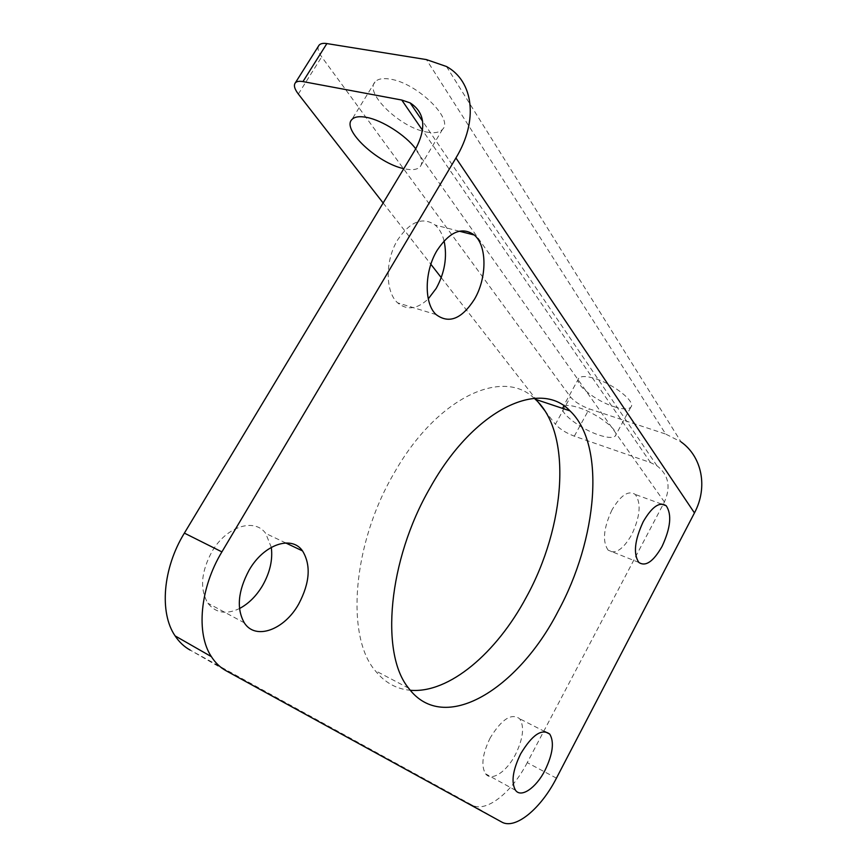 <?xml version="1.0" encoding="UTF-8"?>
<svg xmlns="http://www.w3.org/2000/svg" width="867" height="867" viewBox="0 0 867 867"><rect width="100%" height="100%" fill="white"/><g stroke="black" fill="none" stroke-linecap="round" stroke-linejoin="round"><path stroke-width="0.65" stroke-dasharray="4.33 3.25" d="M534.256 398.354C503.001 367.695 436.99 396.967 394.073 473.198C352.305 544.086 345.63 636.237 375.129 670.581C384.688 682.535 396.403 689.092 410.264 690.262M444.077 240.874C442.343 233.992 439.374 228.725 435.191 225.073C422.728 216.49 410.232 221.41 397.693 239.834C384.915 260.468 385.208 292.038 397.66 302.865C407.057 310.581 417.255 309.248 428.276 298.877M271.295 547.348L265.714 533.433C254.627 517.577 226.536 526.204 211.971 551.585C201.046 571.927 199.67 589.126 207.852 603.183C215.634 613.067 226.179 614.844 239.498 608.536M612.004 509.861C603.497 528.101 602.207 541.539 608.135 550.166C615.169 554.782 623.037 549.624 631.718 534.69C640.182 516.537 641.374 503.131 635.294 494.461C628.499 490.018 620.739 495.155 612.004 509.861M490.223 737.85C482.399 753.911 480.849 765.908 485.585 773.83C491.47 781.861 506.631 771.782 515.388 754.691C523.169 738.662 524.611 726.698 519.712 718.786C511.552 712.761 501.722 719.111 490.223 737.85M426.304 131.979C434.129 133.496 439.547 132.618 442.549 129.324C454.026 119.191 416.919 82.864 390.172 79.125C382.824 77.922 377.774 78.864 375.021 81.964C364.075 93.062 400.37 127.677 426.304 131.979M415.737 148.831C421.698 156.927 423.161 162.898 420.127 166.735C417.265 169.759 411.955 170.42 404.185 168.718L403.816 168.642M614.139 406.721C622.831 409.441 628.402 409.592 630.829 407.176C636.345 402.19 613.869 384.103 594.86 378.521C586.406 375.996 581.053 375.899 578.809 378.25C573.531 383.507 595.477 400.998 614.139 406.721M564.114 406.092C566.888 404.9 571.797 405.431 578.842 407.696C597.775 413.624 620.534 431.484 615.267 436.003C612.947 438.193 607.453 437.857 598.783 434.996C581.952 429.479 561.317 414.459 562.423 408.346M318.449 46.157C317.409 48.823 318.492 52.399 321.7 56.875L570.464 396.945C574.615 401.789 580.879 405.767 589.257 408.866L665.715 434.074L426.423 59.595M556.441 778.154L527.244 762.635L664.404 501.993C671.08 486.983 668.598 474.91 656.98 465.785L650.543 462.588L574.322 436.166C565.967 432.947 559.659 428.981 555.4 424.266L570.464 396.945M383.138 202.976L430.866 264.283M441.249 277.624L535.188 398.289M536.185 399.579L538.201 402.169M544.79 410.622L555.4 424.266M446.505 66.521L681.061 441.91L665.715 434.074M527.244 762.635C511.909 792.481 485.986 813.279 471.93 805.009L190.187 650.098L226.168 670.809M298.335 94.048L321.7 56.875M574.322 436.166L589.257 408.866M650.543 462.588L422.532 130.299M664.404 501.993L415.445 149.319M501.679 822.014L471.93 805.009M408.617 688.16L375.129 670.581M436.134 314.602L397.66 302.865M244.288 622.809L207.852 603.183M638.806 562.423L608.135 550.166M515.518 790.292L485.585 773.83M442.549 129.324L420.127 166.735M630.829 407.176L615.267 436.003M578.809 378.25L563.008 406.905M375.021 81.964L351.829 119.592M544.855 731.607L519.712 718.786M661.478 504.041L635.294 494.461M285.763 542.959L265.714 533.433M459.282 231.196L435.191 225.073M656.98 465.785L422.608 121.228"/><path stroke-width="1.3" d="M558.023 611.408C518.336 688.788 444.11 735.834 408.617 688.16C380.06 653.978 387.939 560.364 430.119 487.774C474.021 408.823 540.195 378.781 569.977 410.86C606.185 444.955 597.406 539.241 558.023 611.408M410.264 690.262C449.225 693.741 496.704 652.678 526.236 597.341C565.371 526.551 572.805 433.37 535.297 399.275L534.256 398.354M474.347 299.429C461.678 319.034 448.933 324.085 436.134 314.602C424.006 303.721 424.18 271.544 437.087 250.4C449.724 231.511 462.122 226.385 474.282 235.011C487.33 245.87 487.016 278.296 474.347 299.429M428.276 298.877L436.22 288.375C444.782 272.704 447.405 256.87 444.077 240.874M298.779 603.887C284.625 629.691 255.592 640.756 244.288 622.809C236.355 608.645 237.937 591.131 249.046 570.258C263.828 544.183 291.778 534.982 302.54 550.924C311.145 565.089 309.887 582.743 298.779 603.887M239.498 608.536C248.666 603.67 256.383 595.997 262.625 585.496C269.984 572.458 272.877 559.746 271.295 547.348M662.063 546.427C653.35 561.632 645.601 566.964 638.806 562.423C633.159 553.796 634.633 540.217 643.238 521.663C651.995 506.675 659.646 501.375 666.203 505.764C672.001 514.424 670.614 527.981 662.063 546.427M544.975 770.395C536.142 787.8 521.154 798.269 515.518 790.292C510.999 782.402 512.7 770.275 520.612 753.922C532.154 734.793 541.864 728.182 549.754 734.111C554.425 741.989 552.832 754.084 544.975 770.395M403.816 168.642C378.045 163.473 341.49 129.714 351.829 119.592C354.43 116.742 359.382 116.015 366.676 117.392C382.336 120.275 405.745 135.317 415.737 148.831M562.423 408.346L564.114 406.092M383.138 202.976L298.335 94.048C294.509 89.008 293.501 85.28 295.322 82.864C296.698 81.357 299.245 80.934 302.962 81.596L326.881 43.578C323.131 43.003 320.53 43.545 319.067 45.182L318.449 46.157M190.187 650.098C184.227 646.815 179.198 642.079 175.101 635.89C159.214 612.861 162.725 568.308 184.378 533.118L415.445 149.319C426.705 127.958 424.938 112.482 410.145 102.902L401.768 100.041L302.962 81.596M430.866 264.283L441.249 277.624M535.188 398.289L536.185 399.579M538.201 402.169L544.79 410.622M326.881 43.578L426.423 59.595L446.505 66.521C473.425 81.238 478.714 120.394 455.934 157.967L221.898 551.889C199.941 588.086 195.888 633.517 211.375 656.644C215.363 662.854 220.294 667.579 226.168 670.809L501.679 822.014C515.312 830.044 540.997 808.543 556.441 778.154L694.456 512.928C708.241 487.135 701.912 456.649 681.061 441.91M422.532 130.299L401.768 100.041M694.456 512.928L455.934 157.967M221.898 551.889L184.378 533.118M549.754 734.111L544.855 731.607M666.203 505.764L661.478 504.041M302.54 550.924L285.763 542.959M474.282 235.011L459.282 231.196M569.977 410.86L535.297 399.275M295.322 82.864L319.067 45.182M422.608 121.228L410.145 102.902M211.375 656.644L175.101 635.89"/></g></svg>
